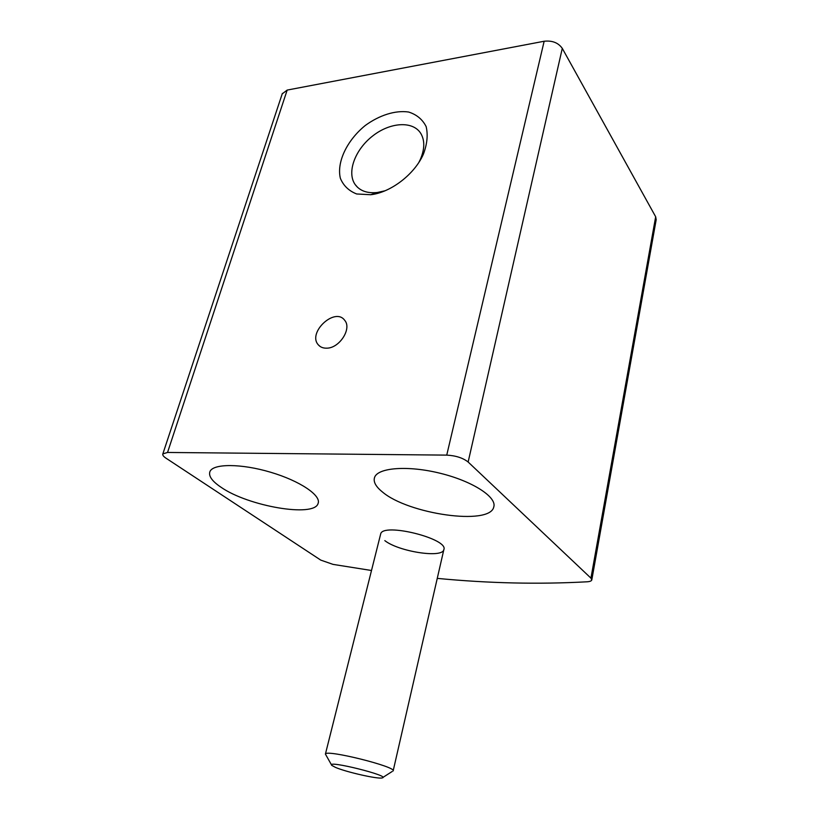 <?xml version="1.0" encoding="UTF-8"?>
<svg xmlns="http://www.w3.org/2000/svg" width="819" height="819" viewBox="0 0 819 819"><rect width="100%" height="100%" fill="white"/><g stroke="black" fill="none" stroke-linecap="round" stroke-linejoin="round"><path stroke-width="1.23" d="M437.254 578.378C488.523 583.312 538.441 584.449 587.028 581.797C589.875 581.613 591.461 580.988 591.789 579.954L590.939 578.142L468.14 462.018C462.94 457.923 455.804 455.62 446.744 455.118L167.537 452.457L162.848 453.9C162.408 455.047 163.442 456.459 165.94 458.138L320.751 560.104L333.026 564.383L371.498 570.495M591.789 579.954L656.193 219.687L655.671 216.769L562.284 48.372C558.292 42.742 552.252 40.366 544.154 41.247L287.172 90.08L282.238 93.837M370.7 194.727C390.714 192.547 414.568 174.324 423.392 154.177C427.19 144.042 428.102 134.838 426.136 126.587C422.522 119.42 416.666 114.558 408.589 112.019C395.362 110.115 379.422 115.151 365.243 125.512C346.939 140.366 336.486 162.275 340.376 178.327C343.437 185.698 348.863 190.909 356.664 193.97L370.7 194.727M326.771 348.167C339.537 348.218 352.129 328.491 344.656 320.27C334.991 306.767 307.186 332.698 318.284 344.799C320.321 347.164 323.147 348.28 326.771 348.167M380.559 534.418L380.671 533.978C382.678 522.225 449.283 538.83 443.816 549.723C442.26 558.456 398.515 551.545 384.817 540.622M382.309 491.871C375.788 486.609 373.198 481.828 374.539 477.528C377.59 467.618 407.923 465.212 440.346 473.31C472.809 481.275 497.164 497.225 493.755 507.053C489.762 525.9 408.067 514.117 382.309 491.871M220.946 487.192C212.06 481.193 208.384 476.003 209.92 471.631C213.012 463.472 241.247 463.462 270.608 472.235C300.01 480.907 321.519 495.577 318.079 503.501C314.261 517.7 248.106 506.255 220.946 487.192M418.898 162.336L420.27 159.572C424.703 149.334 424.928 140.694 420.925 133.661C413.196 120.659 390.315 122.082 372.788 135.882C355.118 149.478 346.601 172.246 355.067 184.418C359.715 190.837 367.117 193.53 377.293 192.506L385.063 190.776M331.541 764.956L325.409 754.084C325.634 749.078 397.276 766.942 393.151 770.966M335.555 767.423L331.797 765.396C325.481 759.592 392.178 776.217 382.104 777.937C377.743 779.217 346.417 772.122 335.555 767.423M655.671 216.769L590.939 578.142M562.284 48.372L468.14 462.018M544.154 41.247L446.744 455.118M287.172 90.08L167.537 452.457M282.381 93.376L162.848 453.9M318.079 503.501L318.325 502.6M493.755 507.053L493.97 506.06M320.055 346.417L318.284 344.799M357.575 187.336L355.067 184.418M420.27 159.572L423.392 154.177M377.293 192.506L370.475 194.758M393.181 770.792L443.918 549.303M325.409 754.084L380.671 533.978M382.831 777.477L392.158 771.498"/></g></svg>
